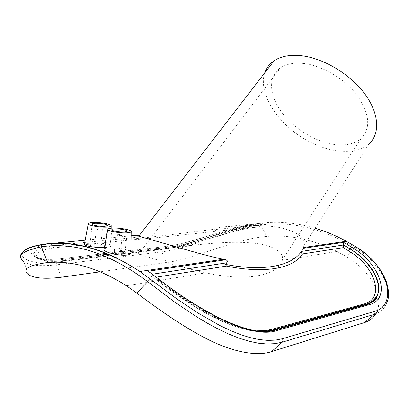 <?xml version="1.0" encoding="UTF-8"?>
<svg xmlns="http://www.w3.org/2000/svg" width="409" height="409" viewBox="0 0 409 409"><rect width="100%" height="100%" fill="white"/><g stroke="black" fill="none" stroke-linecap="round" stroke-linejoin="round"><path stroke-width="0.31" stroke-dasharray="2.04 1.53" d="M101.391 229.863C98.646 229.894 96.938 229.597 96.253 228.974C98.446 228.452 100.481 228.646 102.362 229.556L101.391 229.863M121.268 235.61C118.467 235.65 116.708 235.339 115.992 234.679C118.221 234.132 120.292 234.337 122.204 235.293L121.268 235.61M119.53 252.256L120.476 251.898C118.574 250.87 116.509 250.671 114.275 251.3C114.985 252.016 116.739 252.338 119.53 252.256M122.787 253.253C118.181 253.897 108.998 252.22 109.617 250.86C109.699 248.759 125.88 250.323 125.113 252.358L122.787 253.253M99.74 246.182L100.721 245.829C98.845 244.853 96.815 244.664 94.622 245.267C95.297 245.942 97.005 246.249 99.74 246.182M102.863 247.138C98.278 247.721 89.459 246.141 90.041 244.858C90.113 242.849 106.023 244.316 105.282 246.259L102.863 247.138M103.978 249.521C103.998 245.671 132.496 248.457 130.849 253.197M84.305 244.536C84.049 242.22 112.465 242.644 110.936 245.998C110.686 246.653 109.305 247.133 106.8 247.43L104.346 247.593M24.969 250.175C15.322 257.634 31.616 265.625 56.902 262.133L56.493 264.822C40.946 266.53 30.061 265.553 23.84 261.888L20.568 257.619M56.902 262.133L162.163 249.505C188.089 246.663 229.633 227.194 259.817 223.437L261.019 225.032C230.564 229.106 188.314 248.846 161.749 251.852L56.493 264.822L61.442 277.2M374.47 314.311C379.992 312.568 383.872 309.265 386.111 304.419L386.116 304.414C393.412 289.485 380.564 263.202 355.493 247.966C322.921 228.503 291.433 220.855 261.019 225.032L266.617 236.443C235.523 238.698 193.089 259.101 166.514 262.568L100.287 271.791M301.443 251.284L303.176 248.335L304.02 245.553C305.968 238.145 298.095 232.169 280.4 227.619C261.775 224.29 238.611 225.635 220.098 227.215L263.299 223.053L262.604 223.186L259.495 226.78L214.976 231.392C180.727 235.201 145.584 239.02 134.709 239.577L136.136 238.662C146.713 237.736 181.872 233.334 216.075 229.055L220.098 227.215M263.299 223.053L255.789 223.825C228.488 227.23 190.037 243.861 166.632 246.361L61.478 258.58C30.409 262.9 18.916 248.938 47.93 244.009M108.61 254.127L168.36 247.102C191.121 244.638 228.483 228.544 254.981 225.63C228.805 229.204 191.228 244.786 168.436 247.271L169.203 248.099L170.149 248.033C192.296 245.579 228.784 230.528 254.173 227.44L258.795 226.923M102.378 255.058L63.339 259.659C50.409 261.039 41.437 260.415 36.421 257.793L36.406 257.782C30.031 253.253 35.358 249.234 52.393 245.727L53.093 247.281L54.428 247.818C24.939 251.77 34.647 264.797 65.103 260.553L170.149 248.033M134.709 239.577L59.423 247.256L58.942 245.017L52.393 245.727C35.174 248.8 29.801 252.69 36.268 257.409L36.273 257.409C41.329 260.139 50.322 260.819 63.257 259.459L62.459 258.498L61.478 258.58M214.976 231.392L216.075 229.055M136.136 238.662L137.179 237.271L58.942 245.027L58.482 242.782L50.348 243.631M138.436 235.083C138.671 235.195 138.252 235.921 137.179 237.271M304.02 245.553L368.928 143.994C354.327 156.944 323.391 152.271 298.918 135.445C274.362 118.733 258.565 91.534 264.684 72.966M150.752 273.059L150.901 274.419C150.849 276.003 151.713 277.041 153.498 277.542L156.356 277.138M257.143 330.825C228.948 330.058 185.538 302.624 159.259 281.821L153.6 277.573M263.713 331.305C235.017 332.803 187.302 302.394 158.329 279.92C188.329 304.46 239.838 335.891 268.084 331.188M266.832 331.157L273.958 330.063L366.883 304.25C371.837 302.818 375.237 300.001 377.072 295.809M368.218 303.749L273.958 330.063M386.111 304.419L376.474 312.43C384.368 297.179 371.3 270.784 346.091 256.458L336.996 251.443C312.798 239.464 289.337 234.464 266.617 236.443M156.448 259.613C147.041 256.826 141.217 254.843 138.973 253.662C134.264 250.962 157.143 249.766 181.478 246.515C206.734 243.81 239.505 239.377 265.722 245.063C278.355 249.183 283.856 254.163 282.23 259.996L282.154 260.38C278.764 273.355 252.148 283.008 205.753 272.834C187.25 268.585 170.819 264.178 156.448 259.613M302.542 63.385C321.346 65.046 344.439 78.462 357.18 95.363C369.813 113.932 371.07 128.349 360.963 138.62C354.179 144.213 344.894 146.105 333.11 144.305C313.954 141.217 292.655 127.623 280.855 111.11C269.061 94.622 268.11 76.386 280.369 67.92C285.973 64.141 293.365 62.633 302.542 63.385M162.163 249.505L161.749 251.852L166.514 262.568M355.707 246.734L355.493 247.966L346.091 256.458M259.817 223.437C277.44 221.024 295.871 222.603 315.119 228.186M85.128 240.216L131.131 235.783M169.193 248.094C179.224 246.801 190.809 244.107 203.953 240.027L226.284 233.457C232 231.806 245.032 228.626 254.475 227.322L254.981 225.63L261.034 224.981M259.495 226.78L254.173 227.44M101.994 254.904L63.257 259.459L64.121 260.615L65.103 260.553M106.759 253.355L167.588 246.274L168.436 247.271L108.973 254.28M59.423 247.256L54.428 247.818M261.034 224.991L215.967 229.459M52.393 245.727L51.11 243.759M254.981 225.63L255.482 223.943C245.875 225.308 232.992 228.498 226.627 230.369L203.396 237.424C189.653 241.821 177.716 244.771 167.588 246.274L166.632 246.361M262.604 223.186L255.789 223.825M265.451 331.305L260.129 331.489L254.439 331.126L248.416 330.211L235.512 326.755L221.775 321.321L207.629 314.26L193.564 306.034L170.302 290.262L159.162 281.837C158.227 281.811 157.951 281.177 158.329 279.92L150.906 274.408L152.378 274.194M367.042 304.117L365.048 304.424M158.329 279.92L158.503 278.866M115.992 234.679L114.275 251.3M122.204 235.293L120.476 251.898M111.79 229.679L109.617 250.86M127.332 231.223L125.113 252.358M96.253 228.974L94.622 245.267M102.362 229.556L100.721 245.829M92.107 224.091L90.041 244.858M107.388 225.548L105.282 246.259M111.161 228.186L110.936 245.998M23.845 261.888L28.927 275.017M64.126 260.615L169.203 248.099M64.121 260.615L51.237 261.213C47.838 261.239 39.653 260.129 36.406 257.782M62.459 258.498C56.953 259.286 51.099 259.51 44.893 259.178C39.561 258.529 36.687 257.941 36.268 257.409L36.421 257.788M62.47 258.503L100 254.137M159.162 281.837L153.498 277.542M336.996 251.443L282.154 260.38M126.432 285.763L205.753 272.834M360.963 138.62L282.23 259.996M138.973 253.662L280.369 67.92"/><path stroke-width="0.61" d="M125.011 231.985C120.404 232.486 111.192 230.87 111.79 229.679C111.846 227.818 128.078 229.439 127.332 231.223L125.011 231.985M104.975 226.289C100.394 226.734 91.534 225.216 92.107 224.091C92.153 222.312 108.114 223.841 107.388 225.548L104.975 226.289M111.524 228.15C118.559 227.445 132.184 229.863 131.197 231.663C130.998 232.189 129.847 232.557 127.756 232.762C120.921 233.519 107.148 231.131 107.879 229.342C108.012 228.754 109.229 228.355 111.524 228.15M92.04 222.614C99.034 221.99 112.127 224.265 111.187 225.962C110.982 226.489 109.791 226.847 107.608 227.036C100.808 227.711 87.562 225.461 88.262 223.774C88.4 223.191 89.658 222.803 92.04 222.614M131.197 231.663L130.854 253.197C130.594 254.122 129.254 254.751 126.831 255.073C118.871 256.157 103.073 251.878 103.978 249.521M104.346 247.593C95.818 247.9 83.773 245.789 84.305 244.536L88.262 223.774M23.829 261.883C16.227 255.942 22.106 250.916 41.467 246.816L42.204 244.705L43.063 244.331C73.017 239.654 105.287 248.708 139.878 271.489L150.292 279.137L147.675 281.648L175.2 302.471L196.182 316.515L207.02 323.008L217.859 328.882L228.549 333.964L238.943 338.11L248.902 341.213L258.319 343.192L267.082 344.015L275.104 343.667L282.297 342.18L374.47 314.311L364.557 322.548L271.494 351.653L282.466 342.011L283.013 340.308L282.501 338.703L275.477 340.114L267.639 340.4L259.076 339.542L249.873 337.548L240.129 334.455L229.955 330.344L219.48 325.324L198.201 313.161L177.542 299.414L150.292 279.137M42.925 244.352C34.346 245.666 28.359 247.603 24.969 250.175M315.119 228.186C325.559 231.284 335.958 235.645 346.316 241.264L355.303 246.504C389.271 266.172 397.845 305.109 374.67 311.377L375.125 312.957L374.47 314.311M100.287 271.791L61.442 277.2C46.064 279.132 35.225 278.401 28.927 275.017C21.457 269.429 27.71 265.262 47.695 262.512C72.429 260.436 98.671 268.186 126.432 285.763L136.913 293.146C155.098 306.924 182.46 326.586 206.959 338.923C231.279 351.443 256.208 356.812 271.494 351.653M131.131 235.783L138.436 235.083C136.974 235.267 137.066 235.64 138.712 236.203L159.285 242.005C175.527 246.576 202.266 254.879 223.191 259.291L225.61 259.792L148.165 271.239L157.393 278.008C191.361 305.431 249.587 340.523 276.934 330.492L369.603 304.557C390.702 299.184 382.369 265.042 351.607 247.092L343.591 242.363L343.494 244.996L349.951 248.866C371.679 261.632 383.08 283.192 377.308 295.595L377.303 295.615C375.585 299.47 372.558 302.179 368.218 303.749M47.93 244.009L51.11 243.759M264.684 72.966C266.382 67.945 269.516 63.881 274.096 60.772C280.569 56.493 289.066 54.755 299.582 55.547C321.663 57.337 349.02 73.078 364.133 93.017C379.317 112.966 380.431 133.83 368.928 143.994M152.378 274.194L226.612 262.854C227.91 261.423 227.578 260.4 225.61 259.792M226.612 262.854L225.722 264.449C269.889 272.875 294.434 263.273 301.586 251.024M365.048 304.419C369.46 303.769 373.468 300.901 377.072 295.809L377.083 295.789C382.773 283.473 371.27 262.016 349.951 248.866L348.289 250.64C376.837 267.44 384.44 298.81 364.353 303.846L365.048 304.424L271.954 330.216L271.193 329.516L264.572 330.697L257.143 330.825M268.084 331.188L273.958 330.063M343.356 247.639L343.488 245.001L301.372 251.438L301.418 252.956L302.282 253.979L343.356 247.639L348.289 250.64M148.165 271.239L150.752 273.059M156.356 277.138L226.392 266.09L225.722 264.449M226.392 266.09C270.83 274.945 295.324 265.947 302.471 254.091M369.603 304.557L368.887 303.953L276.152 329.756L263.713 331.305M364.557 322.548C370.027 320.82 374 317.445 376.474 312.43M355.303 246.504L355.707 246.734M374.67 311.377L282.501 338.703M47.695 262.512L41.467 246.816C74.423 241.709 109.822 253.319 147.675 281.648L136.913 293.146M343.591 242.363L303.176 248.335M58.482 242.782L85.128 240.216M108.973 254.28L102.378 255.058M101.994 254.904L108.61 254.127M364.353 303.846L271.193 329.516M349.951 248.866L351.607 247.092M367.042 304.117L368.887 303.948C373.739 301.627 376.27 299.639 376.484 297.977L377.083 295.789M158.503 278.866L157.48 277.997C191.105 304.981 249.219 340.068 276.147 329.756L276.934 330.492M148.181 271.244L157.393 278.008M107.879 229.342L103.973 249.521M111.187 225.962L111.161 228.186M20.568 257.619C20.174 255.942 20.685 254.26 22.091 252.578C25.292 249.025 31.994 246.402 42.199 244.71C72.398 239.838 104.955 248.764 139.878 271.489L223.191 259.291M386.116 304.414L387.998 299.511C389.169 294.122 388.438 287.67 385.815 280.16C380.518 267.287 370.36 256.065 355.329 246.499L346.316 241.264L303.504 247.532M138.712 236.203L274.096 60.772M100 254.137L106.759 253.355M266.832 331.157L265.451 331.305"/></g></svg>
